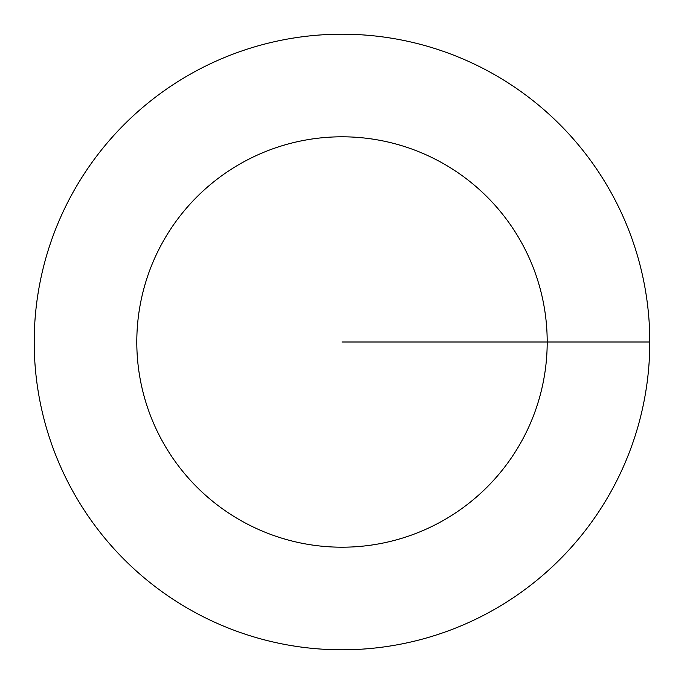 <?xml version="1.0" encoding="UTF-8"?>
<svg xmlns="http://www.w3.org/2000/svg" width="684" height="684" viewBox="0 0 684 684"><rect width="100%" height="100%" fill="white"/><g stroke="black" fill="none" stroke-linecap="round" stroke-linejoin="round"><path stroke-width="1.03" d="M649.8 342A307.8 307.8 0 0 0 342 34.2A307.8 307.8 0 0 0 34.2 342A307.8 307.8 0 0 0 342 649.8A307.8 307.8 0 0 0 649.8 342L342 342M547.2 342A205.2 205.2 0 0 0 342 136.8A205.2 205.2 0 0 0 136.8 342A205.2 205.2 0 0 0 342 547.2A205.2 205.2 0 0 0 547.2 342"/></g></svg>
